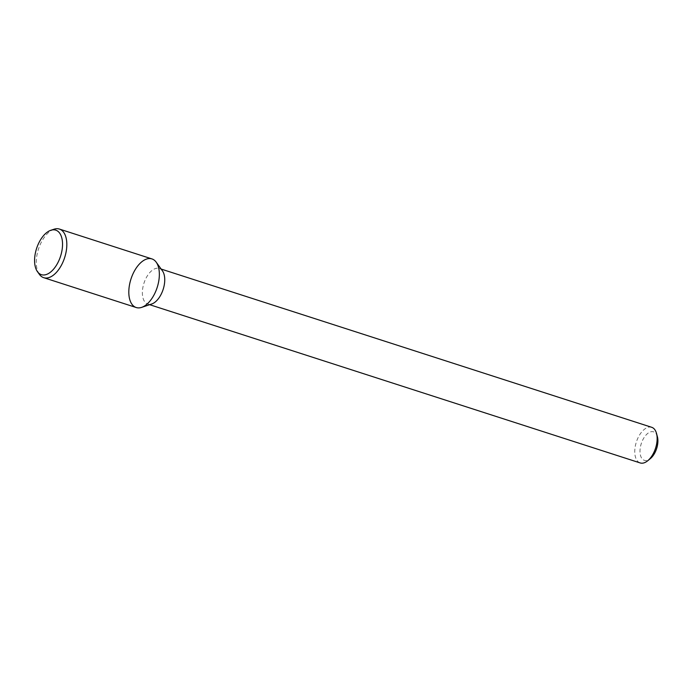 <?xml version="1.0" encoding="UTF-8"?>
<svg xmlns="http://www.w3.org/2000/svg" width="692" height="692" viewBox="0 0 692 692"><rect width="100%" height="100%" fill="white"/><g stroke="black" fill="none" stroke-linecap="round" stroke-linejoin="round"><path stroke-width="0.52" stroke-dasharray="3.46 2.59" d="M657.4 436.713A14.973 8.07 -72.1 0 0 646.51 434.515A14.973 8.07 -72.1 0 0 640.212 454.047A14.973 8.07 -72.1 0 0 650.333 458.632M651.7 427.301A18.719 10.086 -72.1 0 0 636.355 442.024A18.719 10.086 -72.1 0 0 640.204 462.939M162.447 270.866A18.719 10.086 -72.1 0 0 159.307 268.461A18.719 10.086 -72.1 0 0 143.962 283.184A18.719 10.086 -72.1 0 0 147.811 304.099A18.719 10.086 -72.1 0 0 151.764 303.978M151.929 258.912A25.543 13.762 -72.1 0 0 130.987 278.997A25.543 13.762 -72.1 0 0 136.246 307.533M54.011 229.225A25.543 13.762 -72.1 0 0 38.458 249.146A25.543 13.762 -72.1 0 0 39.427 274.404M161.15 269.058L159.307 268.461M149.654 304.688L147.811 304.099"/><path stroke-width="1.04" d="M149.654 304.688L640.204 462.939A18.719 10.086 -72.1 0 0 647.669 460.794L650.333 458.632A14.973 8.07 -72.1 0 0 655.938 450.475A14.973 8.07 -72.1 0 0 657.4 436.713L656.509 433.4A18.719 10.086 -72.1 0 0 651.7 427.301L161.15 269.058M647.669 460.794A18.719 10.086 -72.1 0 0 654.684 450.604A18.719 10.086 -72.1 0 0 656.509 433.4M141.635 307.378L151.764 303.978A18.719 10.086 -72.1 0 0 162.291 291.764A18.719 10.086 -72.1 0 0 162.447 270.866L156.21 262.19A25.543 13.762 -72.1 0 0 130.987 278.997A25.543 13.762 -72.1 0 0 141.635 307.378A25.543 13.762 -72.1 0 0 155.994 290.709A25.543 13.762 -72.1 0 0 156.21 262.19M37.454 271.662L39.427 274.404A25.543 13.762 -72.1 0 0 43.708 277.682L136.246 307.533A25.543 13.762 -72.1 0 0 155.994 290.709A25.543 13.762 -72.1 0 0 151.929 258.912L59.4 229.061A25.543 13.762 -72.1 0 0 54.011 229.225L50.793 230.298A23.381 12.594 -72.1 0 0 36.564 248.54A23.381 12.594 -72.1 0 0 37.454 271.662A23.381 12.594 -72.1 0 0 59.46 259.258A23.381 12.594 -72.1 0 0 50.793 230.298M43.708 277.682A25.543 13.762 -72.1 0 0 63.465 260.858A25.543 13.762 -72.1 0 0 59.4 229.061"/></g></svg>
